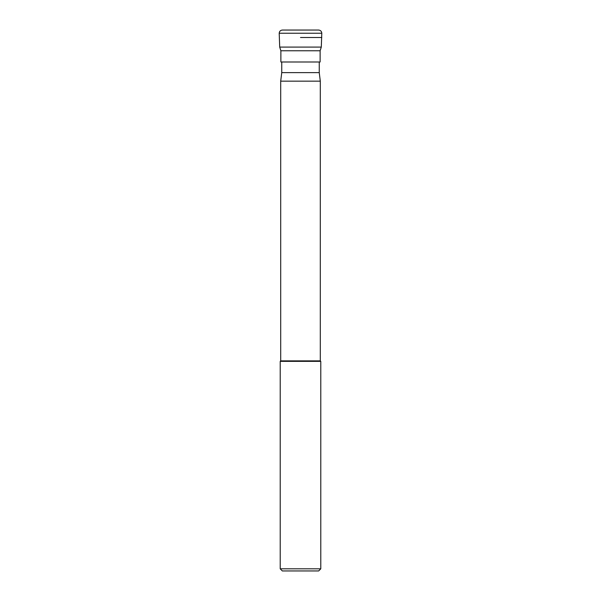 <?xml version="1.0" encoding="UTF-8"?>
<svg xmlns="http://www.w3.org/2000/svg" width="601" height="601" viewBox="0 0 601 601"><rect width="100%" height="100%" fill="white"/><g stroke="black" fill="none" stroke-linecap="round" stroke-linejoin="round"><path stroke-width="0.9" d="M318.598 30.05L282.402 30.05C280.457 30.238 279.397 31.305 279.202 33.243L321.798 33.243C321.603 31.305 320.543 30.238 318.598 30.05M300.5 37.502L321.798 37.502L300.5 37.502M321.295 47.088L320.123 50.769L280.877 50.769L279.705 47.088L321.295 47.088L321.798 33.243M280.877 50.769L280.877 61.993L320.123 61.993L320.123 50.769M281.749 61.993L281.749 72.638L319.251 72.638L319.251 61.993M319.251 72.638L320.303 81.158L280.697 81.158L281.749 72.638M280.697 81.158L280.697 360.87L320.303 360.87L320.303 81.158M320.303 360.87L320.784 361.351L280.216 361.351L280.697 360.87M320.784 568.824L318.658 570.95L282.342 570.95L280.216 568.824L320.784 568.824L320.784 361.351M279.705 47.088L279.202 33.243M280.216 568.824L280.216 361.351"/></g></svg>

